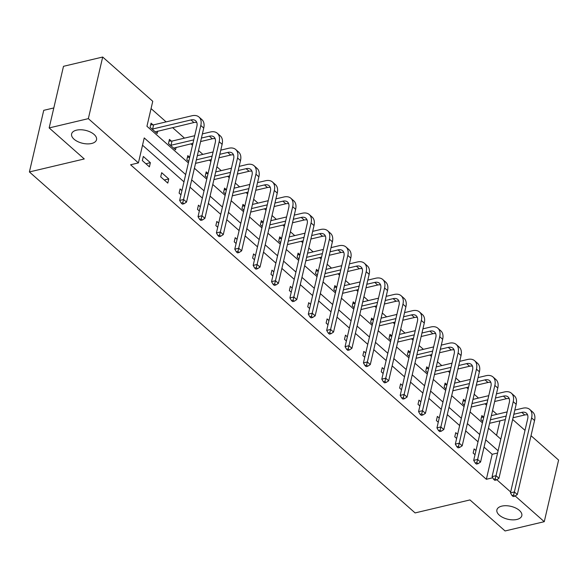 <?xml version="1.0" encoding="UTF-8"?>
<svg xmlns="http://www.w3.org/2000/svg" width="588" height="588" viewBox="0 0 588 588"><rect width="100%" height="100%" fill="white"/><g stroke="black" fill="none" stroke-linecap="round" stroke-linejoin="round"><path stroke-width="0.88" d="M501.814 506.121A12.789 6.63 13.1 0 1 515.625 507.988A12.789 6.63 13.1 0 1 521.813 515.691A12.789 6.63 13.1 0 1 516.896 519.454A12.789 6.63 13.1 0 1 503.085 517.587A12.789 6.63 13.1 0 1 496.897 509.892A12.789 6.63 13.1 0 1 501.814 506.121M76.528 130.161A12.789 6.63 13.1 0 1 90.339 132.028A12.789 6.63 13.1 0 1 96.528 139.724A12.789 6.63 13.1 0 1 91.61 143.487A12.789 6.63 13.1 0 1 77.8 141.62A12.789 6.63 13.1 0 1 71.611 133.924A12.789 6.63 13.1 0 1 76.528 130.161M53.809 107.949L43.74 110.331L29.4 171.946L415.099 512.92L469.966 499.932L505.07 530.964L544.26 521.688L515.147 495.949M29.4 171.946L84.268 158.958L49.157 127.927L63.497 66.312L102.687 57.036L152.755 101.298L146.941 126.273L188.388 162.913M496.911 414.327L492.568 410.483M486.548 405.169L484.99 403.787M478.536 398.083L474.185 394.239M468.173 388.918L466.615 387.543M460.154 381.832L455.81 377.988M449.791 372.674L448.232 371.293M441.779 365.589L437.435 361.745M431.416 356.424L429.857 355.049M423.404 349.338L419.053 345.501M413.041 340.18L411.475 338.798M405.022 333.095L400.678 329.251M394.658 323.937L393.1 322.555M386.647 316.844L382.296 313.007M376.283 307.686L374.725 306.304M368.264 300.6L363.921 296.756M357.901 291.442L356.343 290.06M349.889 284.357L345.546 280.513M339.526 275.191L337.968 273.817M331.514 268.106L327.163 264.262M321.151 258.948L319.585 257.566M313.132 251.862L308.788 248.018M302.769 242.697L301.21 241.323M294.757 235.612L290.406 231.775M284.394 226.454L282.835 225.072M276.375 219.368L272.031 215.524M266.011 210.203L264.453 208.828M258 203.117L253.656 199.281M247.636 193.959L246.078 192.577M239.617 186.874L235.274 183.03M229.261 177.716L227.696 176.334M221.242 170.63L216.899 166.786M210.879 161.465L209.321 160.09M202.867 154.379L198.516 150.535M192.504 145.221L190.946 143.839M184.485 138.136L172.563 127.596M166.11 121.885L151.057 108.582M512.64 419.45L525.003 430.372M531.015 435.693L558.6 460.073L544.26 521.688M496.573 435.363L499.954 420.839M152.968 124.832L151.057 123.142L150.087 127.302L157.158 133.549L157.731 131.102M171.351 141.076L169.44 139.385L168.469 143.546L175.54 149.8L176.106 147.353M189.696 157.29L187.815 155.629L186.844 159.796L188.726 161.457M208.071 173.541L206.19 171.88L205.227 176.04L207.101 177.701M226.446 189.784L224.572 188.123L223.602 192.291L225.483 193.952M244.829 206.035L242.947 204.374L241.977 208.534L243.858 210.195M263.204 222.279L261.329 220.618L260.359 224.785L262.233 226.439M281.586 238.522L279.704 236.868L278.734 241.029L280.616 242.69M297.704 254.744L299.954 254.802L298.079 253.112L297.116 257.272L298.991 258.933M316.079 270.994L318.329 271.046L316.462 269.355L315.491 273.523L317.373 275.184M336.718 287.267L334.837 285.606L333.866 289.766L335.748 291.428M355.093 303.511L353.219 301.85L352.249 306.017L354.123 307.678M373.476 319.762L371.594 318.101L370.624 322.261L372.505 323.922M391.851 336.005L389.976 334.344L389.006 338.512L390.88 340.165M410.226 352.256L408.351 350.595L407.381 354.755L409.263 356.416M428.608 368.5L426.726 366.839L425.763 371.006L427.638 372.66M446.983 384.743L445.109 383.089L444.138 387.249L446.013 388.911M465.365 400.994L463.484 399.333L462.513 403.493L464.395 405.154M483.74 417.237L481.866 415.576L480.896 419.744L482.77 421.405M185.676 174.57L144.229 137.93L138.415 162.905L130.58 164.765L486.357 479.286L492.171 454.303L484.042 447.123M478.022 441.801L465.667 430.872M459.647 425.558L447.284 414.628M441.272 409.307L428.909 398.377M422.89 393.063L410.527 382.134M404.515 376.812L392.152 365.883M386.132 360.569L373.77 349.639M367.757 344.318L355.395 333.396M349.382 328.075L337.02 317.145M331 311.831L318.637 300.902M312.625 295.58L300.262 284.651M294.243 279.337L281.88 268.407M275.868 263.086L263.505 252.156M257.485 246.842L245.13 235.913M239.11 230.592L226.748 219.669M220.735 214.348L208.373 203.419M202.353 198.105L189.99 187.175M183.978 181.854L142.531 145.214M142.34 160.605L149.411 166.852L150.374 162.692L143.31 156.445L142.34 160.605M160.715 176.856L167.786 183.103L168.756 178.936L161.685 172.688L160.715 176.856M181.942 190.6L180.068 188.939L179.097 193.099L180.972 194.76M200.317 206.844L198.443 205.183L197.472 209.35L199.354 211.004M218.699 223.087L216.818 221.433L215.855 225.594L217.729 227.255M237.074 239.338L235.2 237.677L234.23 241.837L236.104 243.498M255.457 255.582L253.575 253.92L252.605 258.088L254.486 259.749M273.832 271.832L271.957 270.171L270.987 274.331L272.861 275.993M292.214 288.076L290.332 286.415L289.362 290.582L291.244 292.243M310.589 304.327L308.707 302.666L307.744 306.826L309.619 308.487M328.964 320.57L327.09 318.909L326.119 323.077L328.001 324.73M347.346 336.814L345.465 335.16L344.494 339.32L346.376 340.981M365.721 353.065L363.847 351.404L362.877 355.564L364.751 357.225M384.104 369.308L382.222 367.647L381.252 371.814L383.133 373.476M402.479 385.559L400.597 383.898L399.634 388.058L401.508 389.719M420.854 401.802L418.979 400.141L418.009 404.309L419.891 405.97M439.236 418.053L437.354 416.392L436.384 420.552L438.266 422.213M457.611 434.297L455.737 432.636L454.767 436.803L456.641 438.457M475.993 450.54L474.112 448.887L473.142 453.047L475.023 454.708M49.157 127.927L88.347 118.644L102.687 57.036M510.663 491.987L496.772 479.705M486.357 479.286L492.751 477.772M138.415 162.905L88.347 118.644M498.095 450.761L485.739 439.831M479.72 434.517L467.357 423.588M461.345 418.266L448.982 407.344M442.962 402.023L430.6 391.094M424.587 385.779L412.225 374.85M406.205 369.529L393.85 358.599M387.83 353.285L375.467 342.356M369.455 337.034L357.092 326.105M351.073 320.791L338.71 309.861M332.698 304.54L320.335 293.618M314.315 288.296L301.96 277.367M295.94 272.046L283.578 261.123M277.565 255.802L265.203 244.873M259.183 239.559L246.82 228.629M240.808 223.308L228.445 212.378M222.426 207.064L210.063 196.135M204.051 190.813L191.688 179.891M194.4 168.234L206.763 179.156M212.782 184.478L225.138 195.407M231.157 200.721L243.52 211.651M249.532 216.972L261.895 227.901M267.915 233.215L280.278 244.145M286.29 249.466L298.653 260.396M304.672 265.71L317.028 276.639M323.047 281.961L335.41 292.883M341.422 298.204L353.785 309.134M359.805 314.448L372.167 325.377M378.18 330.699L390.542 341.628M396.562 346.942L408.917 357.871M414.937 363.193L427.3 374.122M433.312 379.436L445.675 390.366M451.694 395.687L464.057 406.609M470.069 411.931L482.432 422.86M488.452 428.182L500.807 439.104M492.171 454.303L497.573 453.025M145.898 163.751L150.374 162.692M164.28 180.001L168.756 178.936M150.675 124.774L153.615 124.847L152.645 129.007L190.982 119.937A9.996 6.167 131.5 0 1 195.664 120.775A9.996 6.167 131.5 0 1 196.877 126.405L179.656 200.427L183.574 199.494L200.802 125.479A14.994 9.254 -48.5 0 0 198.972 117.027A14.994 9.254 -48.5 0 0 191.945 115.77L153.615 124.847M152.645 129.007L152.005 128.993M155.247 131.859L193.922 122.539A9.996 6.167 131.5 0 1 196.789 122.466M182.78 202.72L181.214 203.088L182.39 204.132L183.956 203.764L182.78 202.72L183.574 199.494L186.521 202.103L203.742 128.081A14.994 9.254 -48.5 0 0 201.919 119.629L198.972 117.027M186.521 202.103L183.956 203.764M181.214 203.088L179.656 200.427M169.057 141.017L171.99 141.091L171.02 145.258L193.746 139.878M201.419 138.062L209.357 136.181A9.996 6.167 131.5 0 1 214.039 137.019A9.996 6.167 131.5 0 1 215.259 142.649L198.031 216.671L201.956 215.745L219.177 141.723A14.994 9.254 -48.5 0 0 217.347 133.278A14.994 9.254 -48.5 0 0 210.328 132.021L202.39 133.895M194.716 135.71L171.99 141.091M171.02 145.258L170.38 145.236M173.622 148.11L192.93 143.369M200.611 141.554L212.305 138.783A9.996 6.167 131.5 0 1 215.171 138.709M201.155 218.964L199.589 219.339L200.765 220.382L202.338 220.008L201.155 218.964L201.956 215.745L204.896 218.346L222.124 144.325A14.994 9.254 -48.5 0 0 220.294 135.879L217.347 133.278M204.896 218.346L202.338 220.008M199.589 219.339L198.031 216.671M187.432 157.268L189.689 157.319M219.802 154.306L227.732 152.424A9.996 6.167 131.5 0 1 232.414 153.262A9.996 6.167 131.5 0 1 233.634 158.9L216.413 232.914L220.331 231.988L237.552 157.974A14.994 9.254 -48.5 0 0 235.729 149.521A14.994 9.254 -48.5 0 0 228.703 148.264L220.772 150.146M213.091 151.961L197.318 155.695M196.348 159.855L212.121 156.121M195.539 163.346L211.312 159.613M218.986 157.797L230.68 155.034A9.996 6.167 131.5 0 1 233.546 154.96M219.537 235.215L217.964 235.582L219.148 236.626L220.713 236.258L219.537 235.215L220.331 231.988L223.278 234.59L240.499 160.575A14.994 9.254 -48.5 0 0 238.669 152.123L235.729 149.521M223.278 234.59L220.713 236.258M217.964 235.582L216.413 232.914M205.815 173.511L208.064 173.57M238.177 170.549L246.115 168.675A9.996 6.167 131.5 0 1 250.797 169.513A9.996 6.167 131.5 0 1 252.017 175.143L234.788 249.165L238.706 248.239L255.934 174.217A14.994 9.254 -48.5 0 0 254.104 165.772A14.994 9.254 -48.5 0 0 247.085 164.508L239.147 166.389M231.474 168.205L215.693 171.939M214.73 176.106L230.503 172.372M213.914 179.597L229.688 175.863M237.368 174.048L249.062 171.277A9.996 6.167 131.5 0 1 251.921 171.204M237.912 251.458L236.347 251.833L237.523 252.869L239.088 252.502L237.912 251.458L238.706 248.239L241.653 250.841L258.882 176.819A14.994 9.254 -48.5 0 0 257.052 168.374L254.104 165.772M241.653 250.841L239.088 252.502M236.347 251.833L234.788 249.165M224.19 189.762L226.439 189.814M256.559 186.8L264.49 184.919A9.996 6.167 131.5 0 1 269.172 185.757A9.996 6.167 131.5 0 1 270.392 191.394L253.171 265.409L257.088 264.482L274.309 190.461A14.994 9.254 -48.5 0 0 272.487 182.015A14.994 9.254 -48.5 0 0 265.46 180.759L257.522 182.633M249.849 184.456L234.075 188.189M233.105 192.349L248.878 188.616M232.289 195.841L248.07 192.107M255.743 190.291L267.437 187.528A9.996 6.167 131.5 0 1 270.304 187.454M256.287 267.709L254.722 268.077L255.898 269.12L257.471 268.745L256.287 267.709L257.088 264.482L260.028 267.084L277.257 193.07A14.994 9.254 -48.5 0 0 275.427 184.617L272.487 182.015M260.028 267.084L257.471 268.745M254.722 268.077L253.171 265.409M242.572 206.006L244.821 206.065M274.934 203.044L282.872 201.169A9.996 6.167 131.5 0 1 287.554 202.007A9.996 6.167 131.5 0 1 288.767 207.637L271.546 281.659L275.463 280.733L292.692 206.711A14.994 9.254 -48.5 0 0 290.862 198.259A14.994 9.254 -48.5 0 0 283.842 197.002L275.904 198.884M268.224 200.699L252.45 204.433M251.488 208.593L267.261 204.859M250.672 212.092L266.445 208.358M274.118 206.542L285.812 203.771A9.996 6.167 131.5 0 1 288.679 203.698M274.669 283.953L273.104 284.327L274.28 285.364L275.846 284.996L274.669 283.953L275.463 280.733L278.411 283.335L295.632 209.313A14.994 9.254 -48.5 0 0 293.809 200.868L290.862 198.259M278.411 283.335L275.846 284.996M273.104 284.327L271.546 281.659M260.947 222.257L263.196 222.308M293.309 219.295L301.247 217.413A9.996 6.167 131.5 0 1 305.929 218.251A9.996 6.167 131.5 0 1 307.149 223.888L289.921 297.903L293.846 296.977L311.067 222.955A14.994 9.254 -48.5 0 0 309.237 214.51A14.994 9.254 -48.5 0 0 302.217 213.253L294.279 215.127M286.606 216.95L270.833 220.676M269.863 224.844L285.636 221.11M269.047 228.335L284.82 224.601M292.501 222.786L304.194 220.015A9.996 6.167 131.5 0 1 307.061 219.941M293.044 300.203L291.479 300.571L292.655 301.615L294.228 301.24L293.044 300.203L293.846 296.977L296.786 299.579L314.014 225.564A14.994 9.254 -48.5 0 0 312.184 217.112L309.237 214.51M296.786 299.579L294.228 301.24M291.479 300.571L289.921 297.903M279.322 238.5L281.579 238.552M311.691 235.538L319.629 233.664A9.996 6.167 131.5 0 1 324.311 234.502A9.996 6.167 131.5 0 1 325.524 240.132L308.303 314.154L312.221 313.22L329.442 239.206A14.994 9.254 -48.5 0 0 327.619 230.753A14.994 9.254 -48.5 0 0 320.592 229.496L312.662 231.378M304.981 233.193L289.208 236.927M288.238 241.087L304.011 237.354M287.429 244.586L303.202 240.852M310.876 239.029L322.569 236.266A9.996 6.167 131.5 0 1 325.436 236.192M311.427 316.447L309.854 316.822L311.037 317.858L312.603 317.491L311.427 316.447L312.221 313.22L315.168 315.829L332.389 241.808A14.994 9.254 -48.5 0 0 330.566 233.362L327.619 230.753M315.168 315.829L312.603 317.491M309.854 316.822L308.303 314.154M330.066 251.789L338.004 249.907A9.996 6.167 131.5 0 1 342.686 250.745A9.996 6.167 131.5 0 1 343.906 256.375L326.678 330.397L330.596 329.471L347.824 255.449A14.994 9.254 -48.5 0 0 345.994 247.004A14.994 9.254 -48.5 0 0 338.975 245.747L331.037 247.621M323.363 249.437L307.59 253.171M306.62 257.338L322.393 253.604M305.804 260.829L321.577 257.096M329.258 255.28L340.952 252.509A9.996 6.167 131.5 0 1 343.811 252.436M329.802 332.69L328.236 333.065L329.412 334.109L330.978 333.734L329.802 332.69L330.596 329.471L333.543 332.073L350.771 258.051A14.994 9.254 -48.5 0 0 348.941 249.606L345.994 247.004M333.543 332.073L330.978 333.734M328.236 333.065L326.678 330.397M348.449 268.032L356.379 266.151A9.996 6.167 131.5 0 1 361.061 266.996A9.996 6.167 131.5 0 1 362.281 272.626L345.06 346.641L348.978 345.715L366.199 271.7A14.994 9.254 -48.5 0 0 364.376 263.248A14.994 9.254 -48.5 0 0 357.35 261.991L349.412 263.872M341.738 265.688L325.965 269.422M324.995 273.582L340.768 269.848M324.186 277.073L339.96 273.339M347.633 271.524L359.327 268.76A9.996 6.167 131.5 0 1 362.193 268.687M348.177 348.941L346.611 349.309L347.787 350.352L349.36 349.985L348.177 348.941L348.978 345.715L351.918 348.316L369.146 274.302A14.994 9.254 -48.5 0 0 367.316 265.849L364.376 263.248M351.918 348.316L349.36 349.985M346.611 349.309L345.06 346.641M334.462 287.238L336.711 287.297M366.824 284.276L374.762 282.402A9.996 6.167 131.5 0 1 379.444 283.24A9.996 6.167 131.5 0 1 380.664 288.87L363.435 362.892L367.353 361.965L384.581 287.944A14.994 9.254 -48.5 0 0 382.751 279.498A14.994 9.254 -48.5 0 0 375.732 278.234L367.794 280.116M360.113 281.931L344.34 285.665M343.377 289.833L359.15 286.099M342.561 293.324L358.335 289.59M366.008 287.775L377.702 285.004A9.996 6.167 131.5 0 1 380.568 284.93M366.559 365.185L364.994 365.56L366.17 366.603L367.735 366.228L366.559 365.185L367.353 361.965L370.3 364.567L387.521 290.546A14.994 9.254 -48.5 0 0 385.699 282.1L382.751 279.498M370.3 364.567L367.735 366.228M364.994 365.56L363.435 362.892M352.837 303.489L355.086 303.54M385.199 300.527L393.137 298.645A9.996 6.167 131.5 0 1 397.819 299.483A9.996 6.167 131.5 0 1 399.039 305.121L381.81 379.135L385.735 378.209L402.956 304.187A14.994 9.254 -48.5 0 0 401.126 295.742A14.994 9.254 -48.5 0 0 394.107 294.485L386.169 296.359M378.496 298.182L362.722 301.916M361.752 306.076L377.525 302.342M360.936 309.567L376.71 305.834M384.39 304.018L396.084 301.254A9.996 6.167 131.5 0 1 398.951 301.181M384.934 381.436L383.369 381.803L384.545 382.847L386.118 382.472L384.934 381.436L385.735 378.209L388.675 380.811L405.904 306.796A14.994 9.254 -48.5 0 0 404.074 298.344L401.126 295.742M388.675 380.811L386.118 382.472M383.369 381.803L381.81 379.135M371.212 319.732L373.468 319.791M403.581 316.77L411.519 314.896A9.996 6.167 131.5 0 1 416.201 315.734A9.996 6.167 131.5 0 1 417.414 321.364L400.193 395.386L404.11 394.46L421.331 320.438A14.994 9.254 -48.5 0 0 419.509 311.985A14.994 9.254 -48.5 0 0 412.482 310.729L404.551 312.61M396.871 314.426L381.097 318.159M380.127 322.32L395.9 318.593M379.319 325.818L395.092 322.084M402.765 320.269L414.459 317.498A9.996 6.167 131.5 0 1 417.326 317.424M403.317 397.679L401.744 398.054L402.927 399.09L404.493 398.723L403.317 397.679L404.11 394.46L407.058 397.062L424.279 323.04A14.994 9.254 -48.5 0 0 422.456 314.595L419.509 311.985M407.058 397.062L404.493 398.723M401.744 398.054L400.193 395.386M389.594 335.983L391.843 336.035M421.956 333.021L429.894 331.14A9.996 6.167 131.5 0 1 434.576 331.977A9.996 6.167 131.5 0 1 435.796 337.615L418.568 411.629L422.485 410.703L439.714 336.681A14.994 9.254 -48.5 0 0 437.884 328.236A14.994 9.254 -48.5 0 0 430.864 326.979L422.926 328.854M415.253 330.676L399.48 334.41M398.51 338.57L414.283 334.837M397.694 342.062L413.467 338.328M421.148 336.512L432.841 333.741A9.996 6.167 131.5 0 1 435.701 333.668M421.692 413.93L420.126 414.297L421.302 415.341L422.868 414.966L421.692 413.93L422.485 410.703L425.433 413.305L442.661 339.291A14.994 9.254 -48.5 0 0 440.831 330.838L437.884 328.236M425.433 413.305L422.868 414.966M420.126 414.297L418.568 411.629M407.969 352.227L410.218 352.286M440.339 349.265L448.269 347.39A9.996 6.167 131.5 0 1 452.951 348.228A9.996 6.167 131.5 0 1 454.171 353.858L436.95 427.88L440.868 426.947L458.089 352.932A14.994 9.254 -48.5 0 0 456.266 344.48A14.994 9.254 -48.5 0 0 449.239 343.223L441.309 345.105M433.628 346.92L417.855 350.654M416.885 354.814L432.658 351.08M416.076 358.312L431.849 354.579M439.523 352.756L451.216 349.992A9.996 6.167 131.5 0 1 454.083 349.919M440.074 430.173L438.501 430.548L439.684 431.585L441.25 431.217L440.074 430.173L440.868 426.947L443.815 429.556L461.036 355.534A14.994 9.254 -48.5 0 0 459.206 347.089L456.266 344.48M443.815 429.556L441.25 431.217M438.501 430.548L436.95 427.88M426.351 368.478L428.601 368.529M458.714 365.515L466.651 363.634A9.996 6.167 131.5 0 1 471.333 364.472A9.996 6.167 131.5 0 1 472.554 370.102L455.325 444.124L459.243 443.198L476.471 369.176A14.994 9.254 -48.5 0 0 474.641 360.731A14.994 9.254 -48.5 0 0 467.622 359.474L459.684 361.348M452.003 363.163L436.23 366.897M435.267 371.065L451.04 367.331M434.451 374.556L450.224 370.822M457.905 369.007L469.591 366.236A9.996 6.167 131.5 0 1 472.458 366.162M458.449 446.424L456.883 446.792L458.059 447.835L459.625 447.461L458.449 446.424L459.243 443.198L462.19 445.8L479.411 371.778A14.994 9.254 -48.5 0 0 477.588 363.333L474.641 360.731M462.19 445.8L459.625 447.461M456.883 446.792L455.325 444.124M444.726 384.721L446.976 384.772M477.096 381.759L485.026 379.877A9.996 6.167 131.5 0 1 489.708 380.723A9.996 6.167 131.5 0 1 490.929 386.353L473.7 460.367L477.625 459.441L494.846 385.427A14.994 9.254 -48.5 0 0 493.016 376.974A14.994 9.254 -48.5 0 0 485.997 375.717L478.059 377.599M470.385 379.414L454.612 383.148M453.642 387.308L469.415 383.574M452.826 390.8L468.599 387.073M476.28 385.25L487.974 382.487A9.996 6.167 131.5 0 1 490.84 382.413M476.824 462.668L475.258 463.035L476.434 464.079L478.007 463.712L476.824 462.668L477.625 459.441L480.565 462.05L497.793 388.029A14.994 9.254 -48.5 0 0 495.963 379.576L493.016 376.974M480.565 462.05L478.007 463.712M475.258 463.035L473.7 460.367M463.101 400.965L465.358 401.023M495.471 398.002L503.409 396.128A9.996 6.167 131.5 0 1 508.091 396.966A9.996 6.167 131.5 0 1 509.304 402.596L492.082 476.618L496 475.692L513.228 401.67A14.994 9.254 -48.5 0 0 511.398 393.225A14.994 9.254 -48.5 0 0 504.372 391.968L496.441 393.842M488.76 395.658L472.987 399.392M472.017 403.559L487.79 399.825M471.209 407.05L486.982 403.317M494.655 401.501L506.349 398.73A9.996 6.167 131.5 0 1 509.215 398.657M495.206 478.911L493.633 479.286L494.817 480.33L496.382 479.955L495.206 478.911L496 475.692L498.947 478.294L516.168 404.272A14.994 9.254 -48.5 0 0 514.346 395.827L511.398 393.225M498.947 478.294L496.382 479.955M493.633 479.286L492.082 476.618M481.484 417.215L483.733 417.267M513.846 414.253L521.784 412.372A9.996 6.167 131.5 0 1 526.466 413.21A9.996 6.167 131.5 0 1 527.686 418.847L510.457 492.862L514.375 491.935L531.603 417.921A14.994 9.254 -48.5 0 0 529.773 409.469A14.994 9.254 -48.5 0 0 522.754 408.212L514.816 410.086M507.143 411.909L491.37 415.642M490.399 419.803L506.172 416.069M489.584 423.294L505.357 419.56M513.037 417.745L524.731 414.981A9.996 6.167 131.5 0 1 527.59 414.907M513.581 495.162L512.016 495.53L513.192 496.573L514.757 496.206L513.581 495.162L514.375 491.935L517.322 494.537L534.551 420.523A14.994 9.254 -48.5 0 0 532.721 412.07L529.773 409.469M517.322 494.537L514.757 496.206M512.016 495.53L510.457 492.862M190.982 119.937L193.922 122.539M200.802 125.479L203.742 128.081M209.357 136.181L212.305 138.783M219.177 141.723L222.124 144.325M227.732 152.424L230.68 155.034M237.552 157.974L240.499 160.575M246.115 168.675L249.062 171.277M255.934 174.217L258.882 176.819M264.49 184.919L267.437 187.528M274.309 190.461L277.257 193.07M282.872 201.169L285.812 203.771M292.692 206.711L295.632 209.313M301.247 217.413L304.194 220.015M311.067 222.955L314.014 225.564M319.629 233.664L322.569 236.266M329.442 239.206L332.389 241.808M338.004 249.907L340.952 252.509M347.824 255.449L350.771 258.051M356.379 266.151L359.327 268.76M366.199 271.7L369.146 274.302M374.762 282.402L377.702 285.004M384.581 287.944L387.521 290.546M393.137 298.645L396.084 301.254M402.956 304.187L405.904 306.796M411.519 314.896L414.459 317.498M421.331 320.438L424.279 323.04M429.894 331.14L432.841 333.741M439.714 336.681L442.661 339.291M448.269 347.39L451.216 349.992M458.089 352.932L461.036 355.534M466.651 363.634L469.591 366.236M476.471 369.176L479.411 371.778M485.026 379.877L487.974 382.487M494.846 385.427L497.793 388.029M503.409 396.128L506.349 398.73M513.228 401.67L516.168 404.272M521.784 412.372L524.731 414.981M531.603 417.921L534.551 420.523"/></g></svg>
